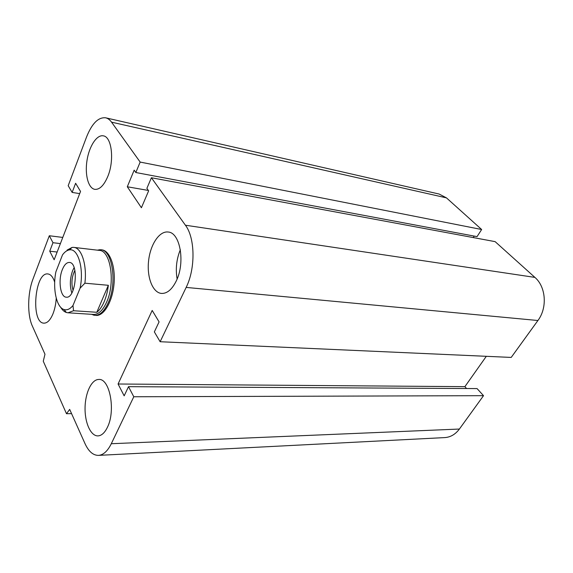 <?xml version="1.0" encoding="UTF-8"?>
<svg xmlns="http://www.w3.org/2000/svg" width="573" height="573" viewBox="0 0 573 573"><rect width="100%" height="100%" fill="white"/><g stroke="black" fill="none" stroke-linecap="round" stroke-linejoin="round"><path stroke-width="0.86" d="M101.851 249.857C109.787 250.516 115.639 266.23 114.027 283.879C112.523 301.534 103.992 316.074 96.056 315.437L96.056 315.437M107.767 176.52C103.942 185.459 99.638 189.735 94.86 189.355C88.306 188.374 84.718 174.758 86.989 160.526C89.159 146.28 96.765 134.462 103.319 135.844C111.814 136.711 114.557 160.483 107.767 176.52M176.212 281.064C172.015 289.487 167.137 293.605 161.579 293.433C152.712 292.803 146.76 277.411 148.565 261.073C150.226 244.714 159.294 230.819 168.125 232.022C180.209 232.43 185.487 262.721 176.212 281.064M177.121 278.979C175.417 268.909 176.491 259.146 180.345 249.692M107.402 427.322C104.737 432.78 101.622 435.638 98.047 435.888C90.77 436.261 84.783 422.845 85.062 407.833C85.234 392.82 91.558 379.398 98.757 379.469C109.744 378.159 115.932 410.691 107.402 427.322M56.247 298.175C55.868 304.005 54.779 309.219 52.974 313.818C50.374 320.028 47.394 323.136 44.035 323.151C30.562 323.43 34.602 271.874 47.867 273.944C50.753 274.288 53.031 277.038 54.693 282.195M128.502 386.675L477.065 388.587L483.526 395.678L133.788 396.76L111.298 443.724C107.638 451.087 103.384 454.976 98.527 455.377C93.148 455.428 88.636 451.51 85.005 443.617L69.677 409.394L66.489 413.72L43.269 361.219L44.98 354.25L32.346 326.037C27.189 314.942 27.54 293.082 33.005 279.008L49.314 235.747L52.974 242.708L49.736 251.196L54.148 259.777L80.535 191.432L75.622 183.274L72.141 192.406L68.187 185.702L86.566 136.968C91.959 123.496 98.298 117.107 105.582 117.794C107.81 118.289 109.801 119.743 111.556 122.164L140.163 162.073L135.822 172.523L134.168 170.152L127.299 186.769L141.409 207.734L148.636 190.838L146.889 188.338L151.401 177.745L185.423 225.218C195.157 237.888 195.622 268.522 186.153 287.417L160.139 341.73L154.352 331.896L159.079 321.883L152.189 310.437L118.074 384.003L124.169 395.85L128.502 386.675L133.788 396.76M486.319 356.313L464.889 386.66L118.074 384.003M151.401 177.745L495.136 241.641L534.903 277.396C545.983 286.808 547.537 307.83 537.918 320.508L511.209 357.423L160.139 341.73M105.582 117.794L439.126 194.039L446.467 197.878L481.649 229.515L140.163 162.073M481.649 229.515L477.051 236.628L135.822 172.523M474.193 236.09L473.234 237.573M79.683 193.631L72.141 192.406M57.142 252.034L49.736 251.196M60.394 243.597L52.974 242.708M62.779 237.43L49.314 235.747M464.889 386.66L466.565 388.53M483.526 395.678L459.396 429.041C455.428 434.327 450.586 437.178 444.863 437.586L98.527 455.377M71.582 413.634L66.489 413.72M148.357 190.444L127.299 186.769M96.801 312.278L73.552 310.731L72.993 305.481L80.084 288.183L84.89 283.191L108.34 285.297L96.801 312.278C99.58 310.136 102.023 306.648 104.121 301.828C106.198 296.95 107.602 291.435 108.34 285.297M80.084 288.183C84.252 268.866 78.064 247.837 69.354 249.892C66.955 250.279 64.663 251.955 62.493 254.906L55.882 271.853C52.465 288.434 56.426 307.5 64.076 309.549L66.361 312.493L67.979 312.794L73.552 310.731M72.993 305.481C70.035 309.076 67.062 310.43 64.076 309.549M62.35 269.568C64.334 264.762 66.669 262.391 69.362 262.448C79.117 262.398 75.894 298.798 66.289 297.179C60.315 297.258 57.945 280.018 62.35 269.568M84.89 283.191C87.168 264.97 81.567 247.715 73.759 247.378L72.112 247.414L67.077 250.086M60.631 307.207C62.278 310.007 64.183 311.769 66.361 312.493M67.979 312.794L93.592 314.448C98.52 314.498 102.882 310.351 106.664 302.021C115.588 282.783 110.632 250.329 99.258 250.387L73.759 247.378M73.072 290.389C71.109 283.477 71.711 276.802 74.884 270.363M74.11 267.612L72.649 270.585C69.885 278.457 69.612 285.913 71.818 292.953M91.458 314.312L94.853 315.358C99.91 315.408 104.386 311.168 108.268 302.637C117.436 282.933 112.337 249.663 100.655 249.721L97.26 250.15M459.396 429.041L111.298 443.724M537.918 320.508L186.153 287.417M534.903 277.396L185.423 225.218M446.467 197.878L111.556 122.164M69.354 249.892L72.112 247.414M92.482 314.376L93.535 315.164M98.191 250.258L99.322 249.699"/></g></svg>
